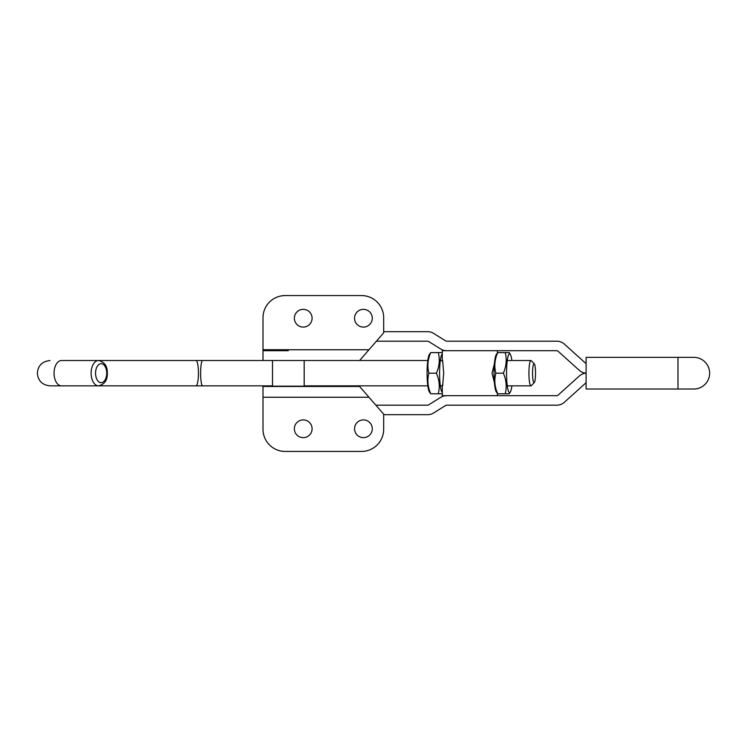 <?xml version="1.0" encoding="UTF-8"?>
<svg xmlns="http://www.w3.org/2000/svg" width="747" height="747" viewBox="0 0 747 747"><rect width="100%" height="100%" fill="white"/><g stroke="black" fill="none" stroke-linecap="round" stroke-linejoin="round"><path stroke-width="1.12" d="M354.545 318.222A8.871 8.871 0 0 0 363.415 327.093A8.871 8.871 0 0 0 372.286 318.222A8.871 8.871 0 0 0 363.415 309.351A8.871 8.871 0 0 0 354.545 318.222M294.365 318.222A8.871 8.871 0 0 0 303.226 327.093A8.871 8.871 0 0 0 312.097 318.222A8.871 8.871 0 0 0 303.226 309.351A8.871 8.871 0 0 0 294.365 318.222M263 349.745L263 317.746A22.177 22.177 0 0 1 285.177 295.569L361.52 295.569A22.177 22.177 0 0 1 383.687 317.746L383.687 332.817L359.615 360.512L263 360.512L263 349.745L368.981 349.745M263 360.512L272.506 360.512L272.506 386.171L304.178 386.171L304.178 360.512L307.465 360.512M354.545 428.778A8.871 8.871 0 0 0 363.415 437.649A8.871 8.871 0 0 0 372.286 428.778A8.871 8.871 0 0 0 363.415 419.907A8.871 8.871 0 0 0 354.545 428.778M294.365 428.778A8.871 8.871 0 0 0 303.226 437.649A8.871 8.871 0 0 0 312.097 428.778A8.871 8.871 0 0 0 303.226 419.907A8.871 8.871 0 0 0 294.365 428.778M359.615 386.488L383.687 414.183L383.687 429.254A22.177 22.177 0 0 1 361.52 451.431L285.177 451.431A22.177 22.177 0 0 1 263 429.254L263 386.488L359.615 386.488M535.543 373.183A9.506 1.494 90 0 0 534.282 363.798A9.506 1.494 90 0 0 532.555 373.183A9.506 1.494 90 0 0 534.282 382.567A9.506 1.494 90 0 0 535.543 373.183M534.282 382.567L531.238 385.695A12.671 1.989 -90 0 1 530.921 385.854A12.671 1.989 -90 0 1 528.932 373.183A12.671 1.989 -90 0 1 530.921 360.512A12.671 1.989 -90 0 1 531.238 360.67L534.282 363.798M383.687 414.678L427.704 414.678A11.084 11.084 0 0 0 433.587 412.998L445.707 405.416A1.587 1.587 0 0 1 446.547 405.173L556.87 405.173A11.084 11.084 0 0 0 564.293 402.325L585.657 383.09A1.587 1.587 0 0 1 586.106 382.809M375.862 405.173L427.704 405.173A1.587 1.587 0 0 0 428.545 404.939L440.674 397.357A11.084 11.084 0 0 1 446.547 395.677L556.87 395.677A1.587 1.587 0 0 0 557.934 395.266L579.298 376.03A11.084 11.084 0 0 1 586.106 373.201M494.402 363.798L492.03 373.183L494.402 382.567M442.635 385.854L443.69 373.183L442.635 360.512M497.072 350.688L442.289 350.688L442.289 361.277M497.072 395.677L442.289 395.677L442.289 385.088M383.687 331.687L427.704 331.687A11.084 11.084 0 0 1 433.587 333.367L445.707 340.949A1.587 1.587 0 0 0 446.547 341.192L556.87 341.192A11.084 11.084 0 0 1 564.293 344.04L585.657 363.275A1.587 1.587 0 0 0 586.106 363.556M288.342 350.688L263 350.688M376.413 341.192L427.704 341.192A1.587 1.587 0 0 1 428.545 341.426L440.674 349.008A11.084 11.084 0 0 0 446.547 350.688L556.87 350.688A1.587 1.587 0 0 1 557.934 351.099L579.298 370.335A11.084 11.084 0 0 0 586.106 373.164L586.106 357.346L693.814 357.346A15.836 15.836 0 0 1 709.65 373.183A15.836 15.836 0 0 1 693.814 389.019L677.977 389.019L693.814 389.019M442.289 392.464A19.403 3.044 -90 0 1 439.591 373.183A19.403 3.044 -90 0 1 442.289 353.901M430.748 352.593L429.282 354.536A19.403 3.044 -90 0 0 427.079 373.183A19.403 3.044 -90 0 0 429.282 391.839L430.748 393.772C427.742 386.927 427.116 380.064 428.881 373.183C427.116 366.338 427.742 359.475 430.748 352.593L442.289 352.593M438.274 352.593C440.039 359.438 439.413 366.301 436.407 373.183C439.413 380.027 440.039 386.89 438.274 393.772L442.009 393.772M430.748 393.772L438.274 393.772M428.881 373.183L436.407 373.183M511.891 385.854A19.403 3.044 -90 0 1 510.425 391.839A19.403 3.044 -90 0 1 506.541 373.183A19.403 3.044 -90 0 1 510.425 354.536A19.403 3.044 -90 0 1 511.891 360.512M497.698 352.593L496.232 354.536A19.403 3.044 -90 0 0 494.019 373.183A19.403 3.044 -90 0 0 496.232 391.839L497.698 393.772C494.691 386.927 494.066 380.064 495.831 373.183C494.066 366.338 494.682 359.475 497.698 352.593L509.361 352.593L510.425 354.536M505.224 352.593C506.989 359.438 506.363 366.301 503.357 373.183C506.363 380.027 506.989 386.89 505.224 393.772L508.959 393.772M510.425 391.839L509.221 393.772M497.698 393.772L505.224 393.772M495.831 373.183L503.357 373.183M586.106 357.346L677.977 357.346L677.977 389.019L586.106 389.019L586.106 373.183M368.981 397.255L263 397.255M196.022 385.854A12.671 2.409 90 0 0 198.431 373.183A12.671 2.409 90 0 0 196.022 360.512L202.614 360.512A12.671 1.989 90 0 0 200.626 373.183A12.671 1.989 90 0 0 202.614 385.854L98.567 385.854A12.671 7.451 -90 0 1 91.115 373.183A12.671 7.451 -90 0 1 98.567 360.512C104.608 362.043 107.531 366.273 107.325 373.183C107.531 380.102 104.608 384.322 98.567 385.854L61.497 385.854A12.671 7.451 -90 0 1 54.045 373.183A12.671 7.451 -90 0 1 61.497 360.512L72.599 360.512M106.718 373.183A9.506 5.593 90 0 0 101.134 363.677A9.506 5.593 90 0 0 95.541 373.183A9.506 5.593 90 0 0 101.134 382.688A9.506 5.593 90 0 0 106.718 373.183M72.599 385.854L50.021 385.854C42.327 385.107 38.097 380.877 37.35 373.183C37.957 365.628 42.187 361.408 50.021 360.512M202.614 360.512L272.506 360.512M304.178 360.512L427.816 360.512M440.328 360.512L442.289 360.512M507.278 360.512L530.921 360.512M196.022 360.512L61.497 360.512M50.021 385.854L61.497 385.854M202.614 385.854L272.506 385.854M304.178 385.854L427.816 385.854M440.328 385.854L442.289 385.854M507.278 385.854L530.921 385.854M497.409 350.688L497.409 352.593M497.409 393.772L497.409 395.677"/></g></svg>

